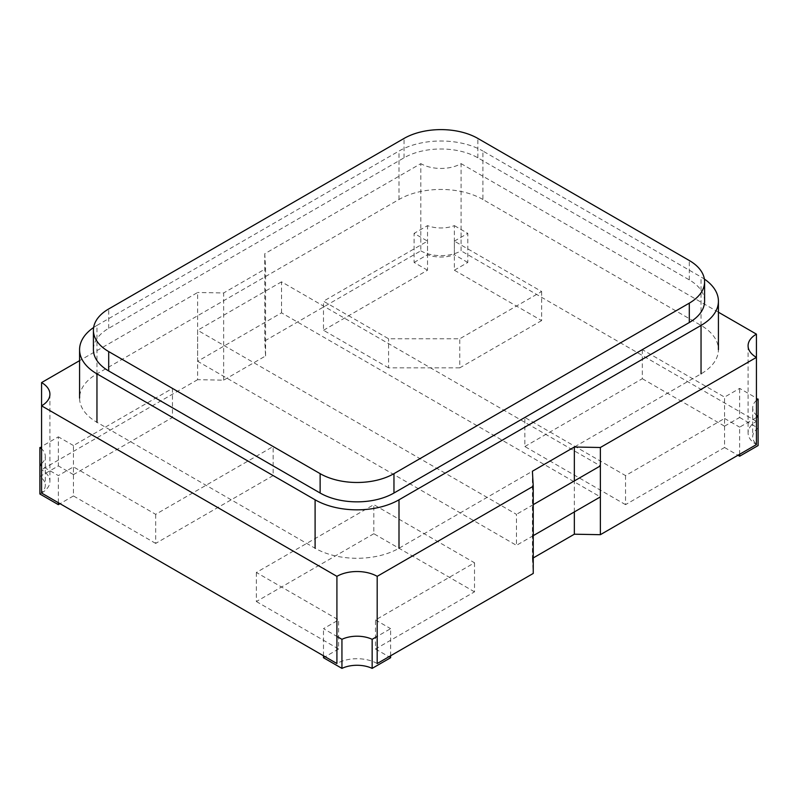<?xml version="1.0" encoding="UTF-8"?>
<svg xmlns="http://www.w3.org/2000/svg" width="798" height="798" viewBox="0 0 798 798"><rect width="100%" height="100%" fill="white"/><g stroke="black" fill="none" stroke-linecap="round" stroke-linejoin="round"><path stroke-width="0.6" stroke-dasharray="3.99 2.99" d="M756.424 357.394L756.424 421.334A28.479 16.439 0 0 0 748.085 432.965A28.479 16.439 0 0 0 756.424 444.586M574.351 511.917L574.351 480.915M533.244 557.942L532.406 558.42L532.406 471.229M532.406 558.42L533.244 573.443M377.185 663.537A28.479 16.439 0 0 0 336.916 663.537M41.576 493.034A28.479 16.439 0 0 0 49.915 481.403A28.479 16.439 0 0 0 41.576 469.783L41.576 405.833M264.756 340.926L264.756 253.734L420.815 163.63L420.815 250.831L264.756 340.926L265.594 355.948L223.649 380.167L197.635 379.678L197.635 292.487L79.581 360.646M197.635 379.678L41.576 469.783M223.649 380.167L223.649 292.966L197.635 292.487M265.594 355.948L265.594 268.746L223.649 292.966M264.756 253.734L265.594 268.746M420.815 250.831A28.479 16.439 0 0 0 461.084 250.831L461.084 163.63A28.479 16.439 0 0 1 420.815 163.63M718.419 312.208L461.084 163.63M756.424 421.334L461.084 250.831M482.9 199.48A59.331 34.254 0 0 0 399 199.48L96.957 373.863A59.331 34.254 0 0 0 79.581 398.082A59.331 34.254 0 0 0 96.957 422.302L315.1 548.246A59.331 34.254 0 0 0 399 548.246L701.043 373.863A59.331 34.254 0 0 0 718.419 349.644A59.331 34.254 0 0 0 701.043 325.424L482.9 199.48L482.9 151.041L701.043 276.986A59.331 34.254 0 0 1 704.375 279.071M96.957 373.863L96.957 325.424A59.331 34.254 0 0 0 93.625 327.509M96.957 325.424L399 151.041A59.331 34.254 0 0 1 482.9 151.041M704.594 301.205A52.209 30.144 0 0 0 689.302 279.889L477.872 157.824A52.209 30.144 0 0 0 404.037 157.824L108.698 328.327A52.209 30.144 0 0 0 93.406 349.644M541.633 291.519L541.633 320.587L454.371 270.203L454.371 241.136L541.633 291.519L459.768 338.781L388.576 338.781L323.489 301.205L427.529 241.136L414.102 233.385L427.529 225.635A24.199 13.975 0 0 0 454.371 225.635L454.371 254.702A24.199 13.975 0 0 1 427.529 254.702L427.529 225.635M541.633 320.587L459.768 367.848L459.768 338.781M459.768 367.848L388.576 367.848L388.576 338.781M388.576 367.848L323.489 330.272L323.489 301.205M323.489 330.272L427.529 270.203L427.529 241.136M427.529 270.203L414.102 262.452L414.102 233.385M414.102 262.452L427.529 254.702M454.371 270.203L467.798 262.452L467.798 233.385L454.371 225.635M467.798 262.452L454.371 254.702M454.371 241.136L467.798 233.385M625.532 475.588L625.532 504.655L724.544 447.498L724.544 418.431L625.532 475.588L524.855 417.464L642.32 349.644L724.544 397.115L739.646 388.397L758.1 399.06M625.532 504.655L524.855 446.531L524.855 417.464M524.855 446.531L642.32 378.711L642.32 349.644M642.32 378.711L724.544 426.182L724.544 397.115M724.544 426.182L739.646 417.464L739.646 388.397M739.646 417.464L758.1 428.117L758.1 416.496M758.1 428.117A23.85 13.766 0 0 0 752.714 436.835A23.85 13.766 0 0 0 758.1 445.563M756.424 400.397A23.85 13.766 0 0 0 752.714 407.778A23.85 13.766 0 0 0 756.424 415.15M739.646 454.281L739.646 427.149L756.424 417.464M724.544 418.431L739.646 427.149M724.544 447.498L737.96 455.249M172.468 388.397L172.468 417.464L73.456 474.62L73.456 445.553L172.468 388.397L273.145 446.531L155.68 514.341L73.456 466.87L58.354 475.588L41.576 465.902M172.468 417.464L273.145 475.588L273.145 446.531M273.145 475.588L155.68 543.408L155.68 514.341M155.68 543.408L73.456 495.937L73.456 466.87M58.354 502.72L58.354 475.588M73.456 495.937L60.04 503.688M39.9 494.002A23.85 13.766 0 0 0 45.287 485.284A23.85 13.766 0 0 0 39.9 476.556L58.354 465.902L58.354 436.835L39.9 447.498M41.576 463.588A23.85 13.766 0 0 0 45.287 456.217A23.85 13.766 0 0 0 41.576 448.835M73.456 445.553L58.354 436.835M73.456 474.62L58.354 465.902M281.534 312.836L281.534 281.834L600.365 465.902L600.365 496.905L281.534 312.836L197.635 361.275L197.635 330.272L516.466 514.341L516.466 545.343L197.635 361.275M281.534 281.834L197.635 330.272M533.244 535.658L516.466 545.343M533.244 504.655L516.466 514.341M474.511 562.78L474.511 591.847L375.509 649.003L375.509 619.946L474.511 562.78L373.833 504.655L256.367 572.475L338.591 619.946L323.489 628.664L336.916 636.415M474.511 591.847L373.833 533.722L373.833 504.655M373.833 533.722L256.367 601.532L256.367 572.475M256.367 601.532L338.591 649.003L338.591 619.946M323.489 655.786L323.489 628.664M338.591 649.003L323.489 657.732M390.611 655.786L390.611 628.664L377.185 636.415M375.509 619.946L390.611 628.664M375.509 649.003L390.611 657.732M701.043 325.424L701.043 276.986M399 199.48L399 151.041M108.698 328.327L108.698 308.956M404.037 157.824L404.037 138.443M477.872 157.824L477.872 138.443M689.302 279.889L689.302 260.517M748.085 345.773L748.085 432.965M49.915 394.212L49.915 481.403M752.714 407.778L752.714 436.835M45.287 456.217L45.287 485.284"/><path stroke-width="1.2" d="M600.365 447.498L600.365 534.69L756.424 444.586L756.424 334.143A28.479 16.439 0 0 0 748.085 345.773A28.479 16.439 0 0 0 756.424 357.394L600.365 447.498L574.351 447.01L532.406 471.229L533.244 486.251L377.185 576.346A28.479 16.439 0 0 0 336.916 576.346L336.916 663.537L41.576 493.034L41.576 405.833L336.916 576.346M600.365 534.69L574.351 534.201L574.351 511.917M574.351 480.915L574.351 447.01M574.351 534.201L533.244 557.942M377.185 576.346L377.185 663.537L533.244 573.443L533.244 486.251M41.576 405.833L41.576 382.581A28.479 16.439 0 0 1 49.915 394.212A28.479 16.439 0 0 1 41.576 405.833M79.581 360.646L41.576 382.581M756.424 334.143L718.419 312.208M701.043 373.863L701.043 325.424A59.331 34.254 0 0 0 718.419 301.205A59.331 34.254 0 0 0 704.375 279.071M701.043 325.424L399 499.807A59.331 34.254 0 0 1 315.1 499.807L96.957 373.863A59.331 34.254 0 0 1 79.581 349.644L79.581 398.082M93.625 327.509A59.331 34.254 0 0 0 79.581 349.644M108.698 370.96L320.128 493.024A52.209 30.144 0 0 0 393.963 493.024L689.302 322.522L689.302 303.14L393.963 473.653A52.209 30.144 0 0 1 320.128 473.653L108.698 351.579A52.209 30.144 0 0 1 93.406 330.272L93.406 349.644A52.209 30.144 0 0 0 108.698 370.96L108.698 351.579M689.302 303.14A52.209 30.144 0 0 0 704.594 281.824A52.209 30.144 0 0 0 689.302 260.517L477.872 138.443A52.209 30.144 0 0 0 404.037 138.443L108.698 308.956A52.209 30.144 0 0 0 93.406 330.272M689.302 322.522A52.209 30.144 0 0 0 704.594 301.205L704.594 281.824M737.96 455.249L739.646 456.217L758.1 445.563L758.1 399.06A23.85 13.766 0 0 0 756.424 400.397M756.424 415.15A23.85 13.766 0 0 0 758.1 416.496L756.424 417.464M739.646 456.217L739.646 454.281M60.04 503.688L58.354 504.655L58.354 502.72M41.576 465.902L39.9 464.935A23.85 13.766 0 0 0 41.576 463.588M58.354 504.655L39.9 494.002L39.9 464.935M39.9 476.556L39.9 447.498A23.85 13.766 0 0 1 41.576 448.835M600.365 496.905L533.244 535.658M600.365 465.902L533.244 504.655M336.916 636.415L341.943 639.318L341.943 668.385L323.489 657.732L323.489 655.786M341.943 639.318A23.85 13.766 180 0 1 372.147 639.318L372.147 668.385A23.85 13.766 180 0 0 341.943 668.385M372.147 668.385L390.611 657.732L390.611 655.786M377.185 636.415L372.147 639.318M399 548.246L399 499.807M315.1 548.246L315.1 499.807M96.957 422.302L96.957 373.863M393.963 493.024L393.963 473.653M320.128 493.024L320.128 473.653M718.419 301.205L718.419 349.644"/></g></svg>
